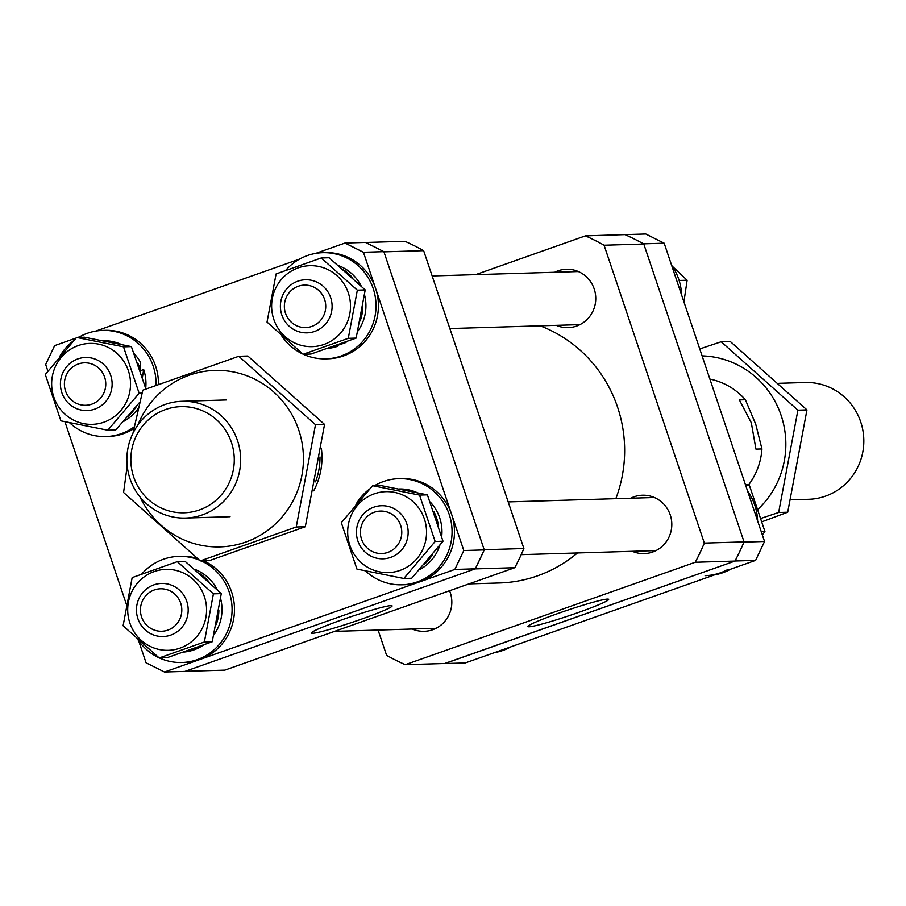 <?xml version="1.0" encoding="UTF-8"?>
<svg xmlns="http://www.w3.org/2000/svg" width="906" height="906" viewBox="0 0 906 906"><rect width="100%" height="100%" fill="white"/><g stroke="black" fill="none" stroke-linecap="round" stroke-linejoin="round"><path stroke-width="1.36" d="M321.347 448.187A69.037 67.237 88.3 0 1 313.703 490.803M315.537 481.833A66.376 64.654 -91.7 0 0 319.988 456.941M138.641 640.746L146.059 662.796L164.484 672.014L454.846 569.432L463.804 550.531L363.419 252.264L345.005 243.035L315.741 253.374M299.524 259.105L95.764 331.098M79.558 336.817L77.871 337.417M76.036 338.063L54.632 345.628L45.685 364.518L47.893 371.086M64.926 421.709L126.319 604.143M463.804 550.531L484.257 549.919L383.872 251.653L363.419 252.264M345.005 243.035L365.458 242.423L383.872 251.653M164.484 672.014L184.926 671.403L475.299 568.821L454.846 569.432M484.257 549.919L475.299 568.821M615.831 498.674A132.752 129.298 -91.7 0 0 617.552 407.111A132.752 129.298 -91.7 0 0 540.146 325.82M468.934 583.894L499.342 582.977A132.752 129.298 -91.7 0 0 577.473 552.954M180.679 603.113A21.246 20.691 -91.7 0 0 154.36 589.931A21.246 20.691 -91.7 0 0 141.574 616.929A21.246 20.691 -91.7 0 0 167.882 630.1A21.246 20.691 -91.7 0 0 180.679 603.113M137.882 618.617A26.546 25.855 88.3 0 1 161.528 583.441A26.546 25.855 88.3 0 1 186.772 601.346A26.546 25.855 88.3 0 1 163.125 636.522A26.546 25.855 88.3 0 1 137.882 618.617M790.779 499.829L808.684 499.285A58.414 56.897 -91.7 0 0 860.7 421.902A58.414 56.897 -91.7 0 0 805.174 382.513L778.945 383.306M129.988 478.662A58.414 56.897 88.3 0 1 182.004 401.279A58.414 56.897 88.3 0 1 237.531 440.667A58.414 56.897 88.3 0 1 185.515 518.051A58.414 56.897 88.3 0 1 129.988 478.662M231.438 442.434A53.103 51.721 -91.7 0 0 165.662 409.489A53.103 51.721 -91.7 0 0 133.68 476.975A53.103 51.721 -91.7 0 0 199.456 509.919A53.103 51.721 -91.7 0 0 231.438 442.434M748.526 484.982A66.376 64.654 -91.7 0 0 761.946 448.934L755.751 424.28L745.389 399.739A66.376 64.654 -91.7 0 0 709.908 379.082M745.389 399.739L739.375 399.92L751.334 422.83L755.932 449.116L761.946 448.934M342.128 619.749A42.548 2.865 161.4 0 0 311.438 633.022A42.548 2.865 161.4 0 0 361.403 619.16A42.548 2.865 161.4 0 0 392.094 605.876A42.548 2.865 161.4 0 0 342.128 619.749M365.571 242.48L404.959 241.302A233.646 227.565 88.3 0 1 423.634 250.645L523.883 548.526A233.646 227.565 88.3 0 1 514.801 567.688L224.824 670.134L185.118 671.335L475.106 568.889L514.801 567.688M523.883 548.526L484.189 549.727L383.94 251.845L423.634 250.645M368.81 244.11A233.646 227.565 88.3 0 1 380.509 249.965M482.615 553.373A233.646 227.565 88.3 0 1 476.93 565.367M129.864 623.011A40.487 39.434 88.3 0 1 154.246 571.55A40.487 39.434 88.3 0 1 204.405 596.669A40.487 39.434 88.3 0 1 180.022 648.13A40.487 39.434 88.3 0 1 129.864 623.011M213.408 593.849L177.316 561.652L132.163 577.609L123.103 625.752L159.196 657.949L204.36 642.003L213.408 593.849L221.279 593.611L212.219 641.765L167.066 657.711L159.196 657.949M177.316 561.652L185.186 561.414L221.279 593.611M212.219 641.765L204.36 642.003M159.399 657.949A53.103 51.721 -91.7 0 0 181.97 662.513L184.371 662.445A53.103 51.721 -91.7 0 0 228.482 584.585A53.103 51.721 -91.7 0 0 203.612 560.803M197.236 558.402A53.103 51.721 -91.7 0 0 181.177 556.284L178.776 556.363A53.103 51.721 -91.7 0 0 141.778 574.019M181.97 662.513A53.103 51.721 -91.7 0 0 226.07 584.653A53.103 51.721 -91.7 0 0 201.211 560.871M199.195 560.01A53.103 51.721 -91.7 0 0 178.776 556.363M137.995 639.829A53.103 51.721 -91.7 0 0 158.912 657.722M183.827 652.048A42.752 41.631 -91.7 0 0 203.499 645.015M213.941 634.778A42.752 41.631 -91.7 0 0 220.634 598.64M185.651 651.414A42.752 41.631 -91.7 0 0 195.832 647.813M216.228 624.619A42.752 41.631 -91.7 0 0 218.867 610.542M217.281 589.727A42.752 41.631 -91.7 0 0 194.688 569.319M208.98 581.912A42.752 41.631 -91.7 0 0 199.467 573.419M137.882 425.05A88.278 85.979 88.3 0 1 219.852 370.407A88.278 85.979 88.3 0 1 298.72 429.942A88.278 85.979 88.3 0 1 250.271 540.293A88.278 85.979 88.3 0 1 140.045 496.975M238.788 356.273L247.848 356.001L324.552 424.416L315.492 424.688L238.788 356.273L142.831 390.169L132.944 433.317M127.202 465.911L123.578 492.49L200.283 560.905L296.239 526.998L315.492 424.688M324.552 424.416L305.299 526.726L209.343 560.633L200.283 560.905M305.299 526.726L296.239 526.998M78.21 345.582A40.487 39.434 88.3 0 1 128.369 370.701A40.487 39.434 88.3 0 1 103.975 422.162A40.487 39.434 88.3 0 1 53.816 397.043A40.487 39.434 88.3 0 1 78.21 345.582M107.825 430.225L139.128 393.215L123.51 346.828L76.602 337.451L45.3 374.461L60.906 420.848L107.825 430.225L115.685 429.988L139.864 402.139M76.602 337.451L84.462 337.213L131.381 346.59L145.911 389.014M131.381 346.59L123.51 346.828M142.083 393.125L139.128 393.215M348.334 292.989A40.487 39.434 88.3 0 1 323.952 344.45A40.487 39.434 88.3 0 1 273.793 319.331A40.487 39.434 88.3 0 1 298.176 267.87A40.487 39.434 88.3 0 1 348.334 292.989M267.032 322.083L303.125 354.269L348.278 338.323L357.338 290.169L321.245 257.972L276.092 273.929L267.032 322.083M321.245 257.972L329.105 257.734L365.209 289.931L356.149 338.085L310.996 354.031L303.125 354.269M365.209 289.931L357.338 290.169M356.149 338.085L348.278 338.323M399.999 570.406A40.487 39.434 88.3 0 1 349.841 545.287A40.487 39.434 88.3 0 1 374.223 493.838A40.487 39.434 88.3 0 1 424.382 518.957A40.487 39.434 88.3 0 1 399.999 570.406M372.615 485.707L341.324 522.717L356.93 569.093L403.838 578.47L435.14 541.471L419.535 495.084L372.615 485.707L380.486 485.469L427.394 494.846L443.011 541.233L435.14 541.471M427.394 494.846L419.535 495.084M443.011 541.233L411.709 578.243L403.838 578.47M137.735 363.136A42.752 41.631 -91.7 0 1 140.543 369.671L140.453 362.275A42.752 41.631 -91.7 0 0 134.247 353.793M121.189 344.416A42.752 41.631 -91.7 0 0 103.046 340.747M114.145 342.966A42.752 41.631 -91.7 0 0 103.941 340.916M123.488 421.46A42.752 41.631 -91.7 0 0 138.459 408.006M145.707 388.266A42.752 41.631 -91.7 0 0 143.68 369.569L142.389 377.451M128.086 416.25A42.752 41.631 -91.7 0 0 136.5 406.284M143.68 369.569L140.373 370.735M339.761 344.133A42.752 41.631 -91.7 0 1 334.778 346.273L345.005 342.876A42.752 41.631 -91.7 0 0 347.428 341.335M357.87 331.098A42.752 41.631 -91.7 0 0 364.563 294.96M360.158 320.939A42.752 41.631 -91.7 0 0 362.796 306.862M361.211 286.058A42.752 41.631 -91.7 0 0 338.618 265.651M352.91 278.233A42.752 41.631 -91.7 0 0 343.397 269.739M327.757 348.368A42.752 41.631 -91.7 0 0 337.904 346.183L329.014 347.927M337.904 346.183L337.666 345.48M419.501 569.704A42.752 41.631 -91.7 0 0 439.818 545.378M441.72 536.522A42.752 41.631 -91.7 0 0 430.259 502.049M417.213 492.671A42.752 41.631 -91.7 0 0 399.07 488.991M424.099 564.506A42.752 41.631 -91.7 0 0 432.524 554.54M438.289 524.857A42.752 41.631 -91.7 0 0 433.759 511.392M410.158 491.211A42.752 41.631 -91.7 0 0 399.954 489.172M69.513 422.683A53.103 51.721 -91.7 0 0 105.923 436.556L108.324 436.477A53.103 51.721 -91.7 0 0 130.94 430.361A53.103 51.721 -91.7 0 0 133.895 428.629M158.448 384.325A53.103 51.721 -91.7 0 0 105.13 330.328L102.729 330.396A53.103 51.721 -91.7 0 0 80.113 336.511A53.103 51.721 -91.7 0 0 78.55 337.394M105.923 436.556A53.103 51.721 -91.7 0 0 128.539 430.441A53.103 51.721 -91.7 0 0 134.269 426.817M156.025 385.231A53.103 51.721 -91.7 0 0 102.729 330.396M73.579 340.724A53.103 51.721 -91.7 0 0 59.898 356.217M303.329 354.269A53.103 51.721 -91.7 0 0 325.9 358.833L328.3 358.765A53.103 51.721 -91.7 0 0 372.411 280.905A53.103 51.721 -91.7 0 0 325.107 252.604L322.706 252.683A53.103 51.721 -91.7 0 0 285.707 270.339M281.925 336.149A53.103 51.721 -91.7 0 0 302.842 354.042M325.9 358.833A53.103 51.721 -91.7 0 0 369.999 280.973A53.103 51.721 -91.7 0 0 322.706 252.683M365.526 570.939A53.103 51.721 -91.7 0 0 401.947 584.8L404.348 584.732A53.103 51.721 -91.7 0 0 426.964 578.617A53.103 51.721 -91.7 0 0 452.751 518.13A53.103 51.721 -91.7 0 0 401.154 478.572L398.742 478.651A53.103 51.721 -91.7 0 0 376.137 484.767A53.103 51.721 -91.7 0 0 374.574 485.639M369.591 488.98A53.103 51.721 -91.7 0 0 355.922 504.461M401.947 584.8A53.103 51.721 -91.7 0 0 424.552 578.685A53.103 51.721 -91.7 0 0 450.339 518.209A53.103 51.721 -91.7 0 0 398.742 478.651M91.834 404.144A21.246 20.691 -91.7 0 0 104.632 377.145A21.246 20.691 -91.7 0 0 78.312 363.974A21.246 20.691 -91.7 0 0 65.526 390.962A21.246 20.691 -91.7 0 0 91.834 404.144M77.825 358.912A26.546 25.855 88.3 0 1 85.481 357.474A26.546 25.855 88.3 0 1 111.71 379.263A26.546 25.855 88.3 0 1 94.734 409.127A26.546 25.855 88.3 0 1 87.078 410.554A26.546 25.855 88.3 0 1 60.849 388.776A26.546 25.855 88.3 0 1 77.825 358.912M285.492 313.25A21.246 20.691 -91.7 0 0 311.811 326.42A21.246 20.691 -91.7 0 0 324.608 299.433A21.246 20.691 -91.7 0 0 298.289 286.251A21.246 20.691 -91.7 0 0 285.492 313.25M330.69 297.666A26.546 25.855 88.3 0 1 307.055 332.842A26.546 25.855 88.3 0 1 281.811 314.937A26.546 25.855 88.3 0 1 305.458 279.761A26.546 25.855 88.3 0 1 330.69 297.666M374.337 512.218A21.246 20.691 -91.7 0 0 361.539 539.206A21.246 20.691 -91.7 0 0 387.859 552.388A21.246 20.691 -91.7 0 0 400.645 525.401A21.246 20.691 -91.7 0 0 374.337 512.218M390.746 557.371A26.546 25.855 88.3 0 1 383.102 558.809A26.546 25.855 88.3 0 1 356.862 537.032A26.546 25.855 88.3 0 1 373.85 507.156A26.546 25.855 88.3 0 1 381.494 505.729A26.546 25.855 88.3 0 1 407.734 527.507A26.546 25.855 88.3 0 1 390.746 557.371M628.673 236.285L625.31 234.597L585.412 235.866L475.661 274.643M444.665 663.52L735.151 560.995L736.782 557.541M742.467 545.548L744.109 542.094L643.724 243.827L640.361 242.14M744.109 542.094L764.551 541.482L664.177 243.204L643.724 243.827M625.31 234.597L645.763 233.986L664.177 243.204M444.789 663.577L465.231 662.966L755.604 560.372L735.151 560.995M764.551 541.482L755.604 560.372M577.949 612.649A42.548 2.865 161.4 0 0 608.639 599.364A42.548 2.865 161.4 0 0 558.674 613.226A42.548 2.865 161.4 0 0 527.983 626.499A42.548 2.865 161.4 0 0 577.949 612.649M556.261 325.345A29.207 28.448 -91.7 0 0 568.187 327.632A29.207 28.448 -91.7 0 0 576.601 326.058A29.207 28.448 -91.7 0 0 595.287 293.204A29.207 28.448 -91.7 0 0 566.431 269.252A29.207 28.448 -91.7 0 0 558.017 270.826A29.207 28.448 -91.7 0 0 554.665 272.264M632.309 551.301A29.207 28.448 -91.7 0 0 644.234 553.6A29.207 28.448 -91.7 0 0 652.648 552.026A29.207 28.448 -91.7 0 0 671.335 519.172A29.207 28.448 -91.7 0 0 642.479 495.22A29.207 28.448 -91.7 0 0 634.064 496.794A29.207 28.448 -91.7 0 0 630.712 498.221M412.332 629.024A29.207 28.448 -91.7 0 0 424.257 631.312A29.207 28.448 -91.7 0 0 432.672 629.738A29.207 28.448 -91.7 0 0 449.557 590.735M585.412 235.866A233.646 227.565 -91.7 0 1 604.087 245.22L704.336 543.09A233.646 227.565 -91.7 0 1 695.253 562.252L405.276 664.698A233.646 227.565 -91.7 0 1 386.602 655.355L378.085 630.055M695.253 562.252L734.959 561.063L444.982 663.509L405.276 664.698M604.087 245.22L643.792 244.02L744.041 541.901L704.336 543.09M643.792 244.02A233.646 227.565 -91.7 0 0 625.117 234.665M734.959 561.063A233.646 227.565 -91.7 0 0 744.041 541.901M672.241 266.183L687.133 280.248L683.917 301.857M687.133 280.248L679.274 280.475M681.561 294.858A53.103 51.721 -91.7 0 0 675.57 271.777A53.103 51.721 -91.7 0 0 671.595 265.254M745.31 484.291L749.33 485.152L764.936 531.539L761.244 531.652M749.33 485.152L745.638 485.265M734.2 567.937L732.365 568.583M764.936 531.539L762.342 534.914M714.472 574.902A53.103 51.721 -91.7 0 0 730.123 569.489A53.103 51.721 -91.7 0 0 730.678 569.183M705.106 575.672A53.103 51.721 -91.7 0 0 727.722 569.557M757.609 520.825A53.103 51.721 -91.7 0 0 747.643 491.222M494.495 652.626A53.103 51.721 -91.7 0 0 510.712 646.895M702.093 355.877A88.278 85.979 88.3 0 1 781.131 415.412A88.278 85.979 88.3 0 1 758.231 509.036M721.199 341.755L730.259 341.471L806.963 409.886L797.903 410.169L721.199 341.755L699.76 348.935M761.187 518.323L778.65 512.479L797.903 410.169M806.963 409.886L787.71 512.207L762.184 521.697M787.71 512.207L778.65 512.479M334.586 631.357L436.024 628.311M182.004 401.279L226.511 399.942M185.515 518.051L230.033 516.714M449.852 328.538L579.953 324.631M432.151 275.945L578.356 271.551M521.21 554.653L656.001 550.588M508.198 501.913L654.404 497.507"/></g></svg>
